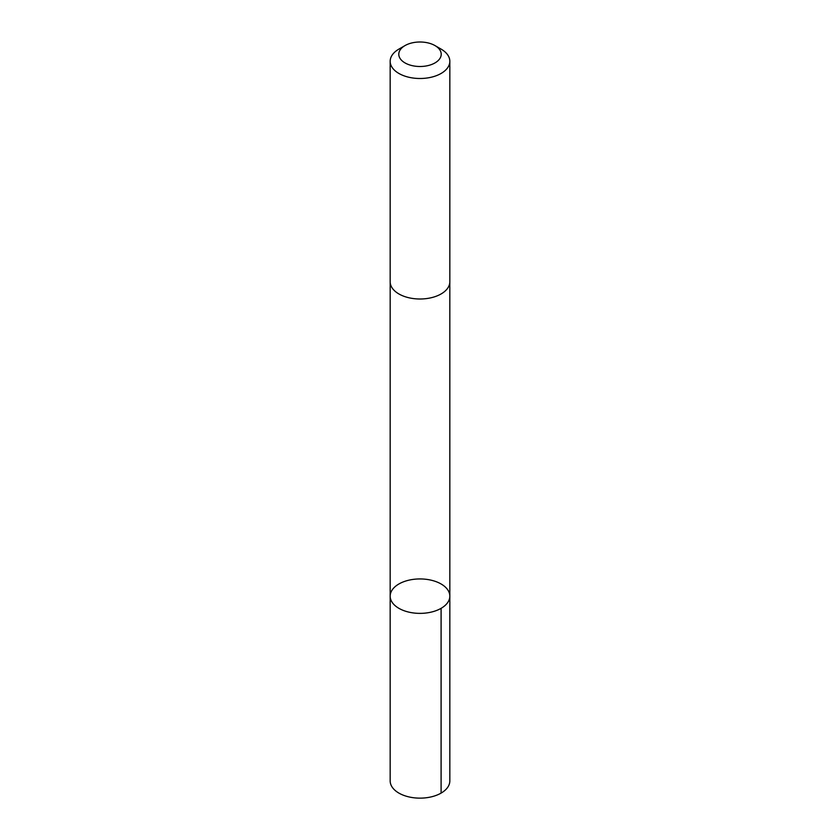 <?xml version="1.0" encoding="UTF-8"?>
<svg xmlns="http://www.w3.org/2000/svg" width="840" height="840" viewBox="0 0 840 840"><rect width="100%" height="100%" fill="white"/><g stroke="black" fill="none" stroke-linecap="round" stroke-linejoin="round"><path stroke-width="1.26" d="M391.156 600.548A29.831 17.22 180 0 1 390.169 596.159A29.831 17.22 180 0 1 420 578.938A29.831 17.22 180 0 1 449.831 596.159A29.831 17.22 180 0 1 423.832 613.231A29.831 17.22 180 0 1 391.156 600.548A29.831 17.22 180 0 1 390.169 596.159L390.169 780.917A29.831 17.22 0 0 0 391.156 785.316A29.831 17.22 0 0 0 423.832 798A29.831 17.22 0 0 0 449.831 780.917L449.831 596.159A29.831 17.22 180 0 1 423.832 613.231A29.831 17.22 180 0 1 391.156 600.548M404.995 45.591L398.906 49.109A29.831 17.22 0 0 0 390.169 61.278L390.169 281.778A29.831 17.22 0 0 0 420 298.998A29.831 17.22 0 0 0 449.831 281.778L449.831 61.278A29.831 17.22 0 0 0 448.844 56.889A29.831 17.22 0 0 0 441.094 49.109L435.005 45.591A21.221 12.254 0 0 0 404.995 45.591A21.221 12.254 0 0 0 414.467 66.076A21.221 12.254 0 0 0 440.517 51.124A21.221 12.254 0 0 0 435.005 45.591M390.169 61.278A29.831 17.22 0 0 0 420 78.498A29.831 17.22 0 0 0 449.831 61.278M441.094 608.328L441.094 793.097M390.18 282.188L390.169 596.159M449.82 282.188L449.831 596.159"/></g></svg>
